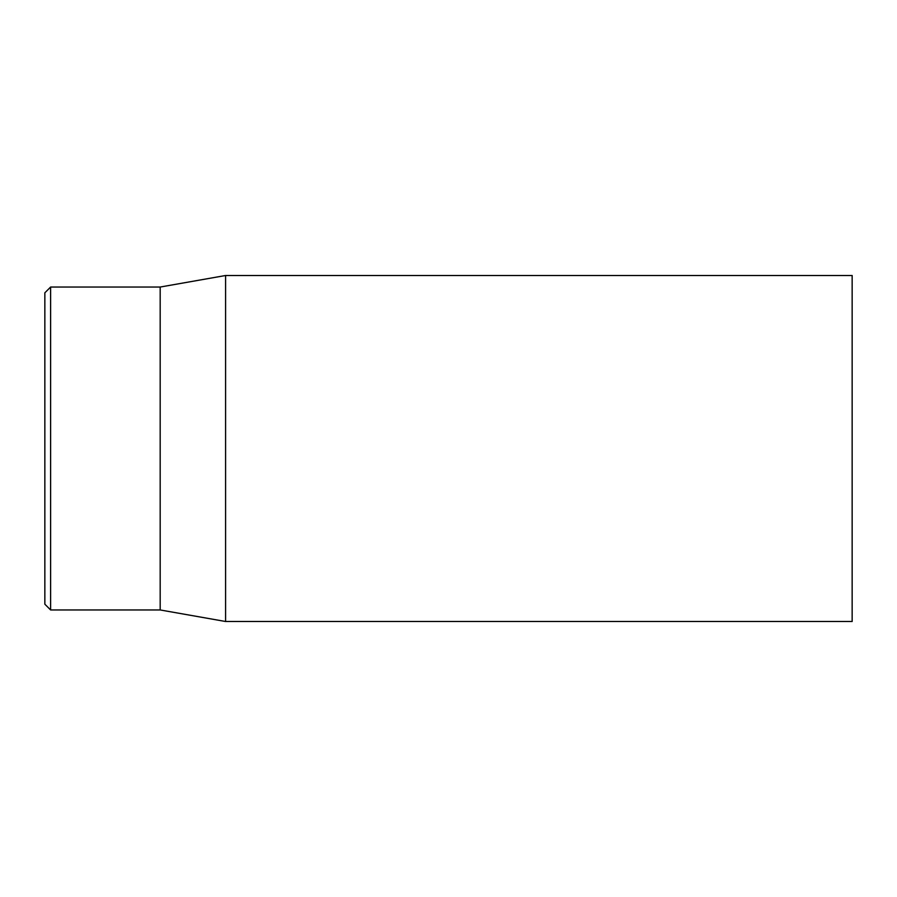 <?xml version="1.0" encoding="UTF-8"?>
<svg xmlns="http://www.w3.org/2000/svg" width="897" height="897" viewBox="0 0 897 897"><rect width="100%" height="100%" fill="white"/><g stroke="black" fill="none" stroke-linecap="round" stroke-linejoin="round"><path stroke-width="1.35" d="M44.85 448.5L44.85 604.197L50.613 609.96L50.613 287.04L44.85 292.803L44.85 448.5M852.15 448.5L852.15 275.502L225.584 275.502L225.584 621.498L852.15 621.498L852.15 448.5M50.613 609.96L160.182 609.96L160.182 287.04L50.613 287.04M160.182 609.96L225.584 621.498M160.182 287.04L225.584 275.502"/></g></svg>
